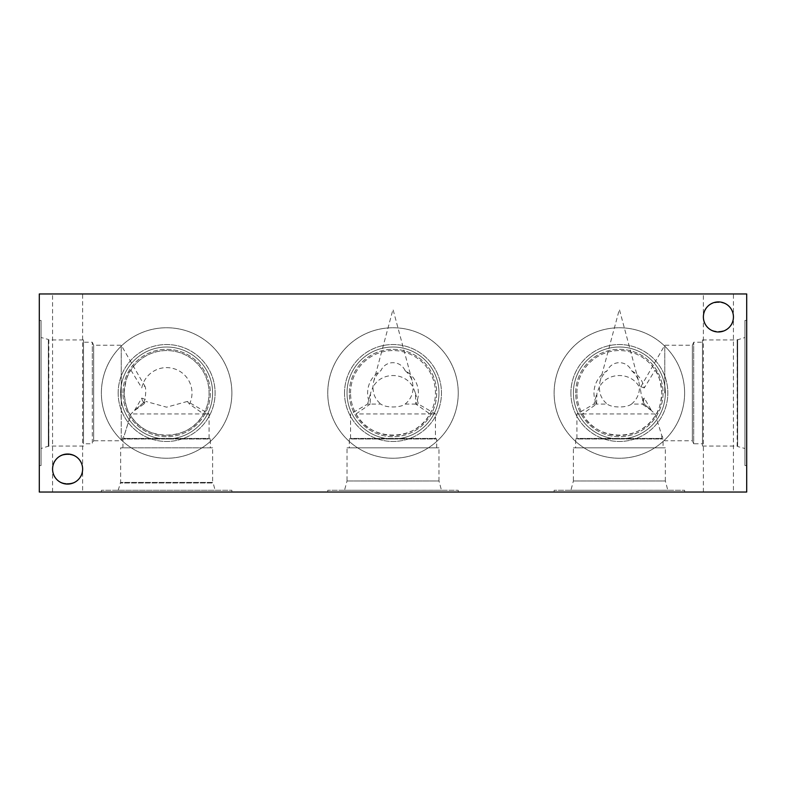 <?xml version="1.0" encoding="UTF-8"?>
<svg xmlns="http://www.w3.org/2000/svg" width="786" height="786" viewBox="0 0 786 786"><rect width="100%" height="100%" fill="white"/><g stroke="black" fill="none" stroke-linecap="round" stroke-linejoin="round"><path stroke-width="0.59" stroke-dasharray="3.93 2.95" d="M285.357 492.036L280.641 491.948L285.357 491.948M281.987 492.036L286.821 491.948L281.987 492.036M286.821 492.036L291.97 491.948L286.821 492.036M238.423 492.036L236.989 491.948L238.423 492.036M236.989 492.036L232.047 491.948L236.989 492.036M232.047 492.036L230.612 491.948L232.047 492.036M226.181 492.036L228.736 492.036L226.181 491.948M228.264 492.036L225.896 491.948L228.264 492.036M225.955 492.036L225.042 491.948L225.955 492.036M228.038 492.036L222.546 491.948L228.038 491.948M225.101 492.036L222.743 491.948L225.101 492.036M222.261 492.036L224.816 491.948L222.261 492.036M241.577 492.036L245.527 492.036L241.577 491.948M245.527 492.036L241.95 491.948L245.527 491.948M246.991 492.036L240.113 492.036L246.991 491.948M240.113 491.948L243.552 491.948L240.113 492.036M249.535 492.036L253.583 492.036L249.535 491.948M248.071 492.036L255.037 492.036L248.071 491.948M257.71 492.036L261.659 492.036L257.71 491.948M261.659 492.036L258.083 491.948L261.659 491.948M263.123 492.036L256.246 492.036L263.123 491.948M256.246 491.948L259.694 491.948L256.246 492.036M265.786 492.036L269.726 492.036L265.786 491.948M269.726 492.036L266.159 491.948L269.726 491.948M271.19 492.036L264.322 492.036L271.19 491.948M264.322 491.948L267.761 491.948L264.322 492.036M276.78 491.948L273.931 491.948M273.931 492.036L277.34 491.948M277.34 492.036L276.78 492.036M293.935 492.036L289.985 492.036L293.935 491.948M295.398 492.036L288.521 492.036L295.398 491.948M288.521 491.948L291.97 491.948L288.521 492.036M296.656 492.036L306.599 491.948L296.656 491.948M303.858 492.036L300.134 492.036L303.818 491.948M39.3 492.036L746.7 492.036L746.7 293.964L39.3 293.964L39.3 492.036M295.978 492.036L292.058 492.036L295.978 491.948M279.836 492.036L275.925 492.036L279.836 491.948M250.665 492.036L241.44 492.036L250.665 492.036M232.862 492.036L240.428 492.036L232.862 491.948M253.131 492.036L260.697 492.036L253.131 491.948M269.401 492.036L261.709 491.948L269.401 492.036M287.902 492.036L290.456 492.036L287.902 491.948M304.044 492.036L306.599 492.036L304.044 491.948M82.618 492.036L52.574 492.036L82.618 492.036L82.618 469.055C83.345 488.361 51.847 488.361 52.574 469.055C51.847 449.759 83.345 449.759 82.618 469.055A15.022 15.022 0 0 0 67.596 454.033A15.022 15.022 0 0 0 52.574 469.055A15.022 15.022 0 0 0 67.596 484.088A15.022 15.022 0 0 0 82.618 469.055C83.345 449.759 51.847 449.759 52.574 469.055C51.847 488.361 83.345 488.361 82.618 469.055L82.618 293.964L52.574 293.964L82.618 293.964M733.426 492.036L703.382 492.036L733.426 492.036L733.426 316.945C734.153 336.241 702.655 336.241 703.382 316.945C702.655 297.639 734.153 297.639 733.426 316.945A15.022 15.022 0 0 0 718.404 301.912A15.022 15.022 0 0 0 703.382 316.945A15.022 15.022 0 0 0 718.404 331.967A15.022 15.022 0 0 0 733.426 316.945C734.153 297.639 702.655 297.639 703.382 316.945C702.655 336.241 734.153 336.241 733.426 316.945L733.426 293.964L703.382 293.964L733.426 293.964M458.248 492.036L327.752 492.036L458.248 492.036L458.248 490.277L327.752 490.277L458.248 490.277M684.616 492.036L554.12 492.036L684.616 492.036L684.616 490.277L554.12 490.277L684.616 490.277M231.88 492.036L101.384 492.036L231.88 492.036L231.88 490.277L101.384 490.277L231.88 490.277M298.051 492.036L295.693 491.948L298.051 492.036M295.742 492.036L294.838 491.948L295.742 492.036M292.058 492.036L294.612 491.948L292.058 492.036M281.919 492.036L279.561 491.948L281.919 492.036M279.61 492.036L278.706 491.948L279.61 492.036M275.925 492.036L278.48 491.948L275.925 492.036M234.228 492.036L237.549 492.036L234.228 491.948M254.497 492.036L257.818 492.036L254.497 491.948M283.992 492.036L286.546 491.948L283.992 492.036M300.134 492.036L302.679 491.948L300.134 492.036M350.556 393A42.444 42.444 0 0 1 403.827 351.961A42.444 42.444 0 0 1 429.922 413.937C415.391 442.096 370.609 442.096 356.078 413.937A42.444 42.444 0 0 1 350.556 393A42.444 42.444 0 0 0 414.222 429.755A42.444 42.444 0 0 0 414.222 356.245A42.444 42.444 0 0 0 350.556 393M356.078 413.937L370.167 404.083A25.378 25.378 0 0 1 380.856 370.707C385.582 360.017 400.418 360.017 405.144 370.707A25.378 25.378 0 0 1 415.833 404.083L429.922 413.937L435.444 413.937L356.078 413.937M189.455 404.092L187.392 401.44L209.076 413.947L203.545 413.947A42.444 42.444 0 0 0 188.561 356.667A42.444 42.444 0 0 0 130.898 370.098L141.765 387.891A25.378 25.378 0 0 1 174.797 368.968A25.378 25.378 0 0 1 189.455 404.092L203.545 413.947C189.298 441.457 145.862 442.292 130.555 415.362L124.188 435.65L130.898 413.947L142.138 403.788L134.396 410.665L143.809 404.092A25.378 25.378 0 0 1 141.765 398.109L134.396 410.665L142.983 403.1L145.862 401.43L143.809 404.092M130.898 370.098C127.617 373.576 125.377 381.21 124.188 393C125.249 404.269 127.371 411.726 130.555 415.362M124.188 393A42.444 42.444 0 0 0 187.854 429.755A42.444 42.444 0 0 0 187.854 356.245A42.444 42.444 0 0 0 124.188 393M576.924 393A42.444 42.444 0 0 1 655.111 370.118C658.393 373.596 660.623 381.23 661.812 393C660.761 404.259 658.639 411.707 655.455 415.352C640.158 442.302 596.692 441.457 582.446 413.937A42.444 42.444 0 0 1 576.924 393A42.444 42.444 0 0 0 640.59 429.755A42.444 42.444 0 0 0 640.59 356.245A42.444 42.444 0 0 0 576.924 393M575.676 447.833L663.06 447.833L575.676 447.833L575.676 438.991L663.06 438.991L575.676 438.991L576.924 438.441L661.812 438.441L576.924 438.441L576.924 413.937L582.446 413.937L596.535 404.083A25.378 25.378 0 0 1 607.224 370.707C611.95 360.017 626.786 360.017 631.512 370.707A25.378 25.378 0 0 1 644.245 387.94L655.111 370.118M349.308 447.833L436.692 447.833L349.308 447.833L349.308 438.991L436.692 438.991L349.308 438.991L350.556 438.441L435.444 438.441L350.556 438.441L350.556 413.937L367.622 404.083L370.167 404.083L370.589 393L372.859 387.4L373.586 381.79C374.843 377.28 377.27 373.586 380.856 370.707M405.144 404.083C410.312 399.819 412.984 394.248 413.141 387.4L415.411 393L415.833 404.083L418.378 404.083L405.144 404.083C400.418 407.934 385.582 407.934 380.856 404.083L367.622 404.083L370.589 393M210.324 447.833L122.94 447.833L210.324 447.833L210.324 439.01L122.94 439.01L210.324 439.01L209.076 438.45L124.188 438.45L209.076 438.45L209.076 413.947L130.898 413.947M187.392 401.44L166.632 407.177L145.872 401.44M664.779 393L664.779 345.241L664.779 393M644.245 387.94L640.865 386.663L640.384 389.109L641.474 395.731L644.245 404.083L631.512 404.083C626.786 407.934 611.95 407.934 607.224 404.083L593.99 404.083L596.535 404.083L596.957 393L599.227 387.4L599.954 381.79C601.211 377.28 603.638 373.586 607.224 370.707M702.497 443.766L702.497 339.945L702.497 446.055L702.497 342.234L702.497 443.766L693.694 443.766L693.694 342.234L693.694 443.766L692.358 440.759L692.358 345.241L692.358 440.759L664.779 440.759L661.812 435.621L655.111 413.937L644.245 404.083L642.634 399.642L642.201 404.083L644.245 404.083L651.623 410.665L644.245 398.06A25.378 25.378 0 0 1 642.201 404.083L651.623 410.665M655.111 413.937L576.924 413.937L593.99 404.083L596.957 393M631.512 370.707C635.098 373.586 637.525 377.28 638.782 381.79L640.384 389.109M349.308 393A43.692 43.692 0 0 1 393 349.308A43.692 43.692 0 0 1 436.692 393A43.692 43.692 0 0 1 393 436.692A43.692 43.692 0 0 1 349.308 393A43.692 43.692 0 0 1 414.841 355.164A43.692 43.692 0 0 1 414.841 430.836A43.692 43.692 0 0 1 349.308 393M438.981 393A45.981 45.981 0 0 1 393 438.981A45.981 45.981 0 0 1 347.019 393A45.981 45.981 0 0 1 393 347.019A45.981 45.981 0 0 1 438.981 393M347.019 393A45.981 45.981 0 0 0 415.99 432.821A45.981 45.981 0 0 0 415.99 353.179A45.981 45.981 0 0 0 347.019 393M122.94 393A43.692 43.692 0 0 1 166.632 349.308A43.692 43.692 0 0 1 210.324 393A43.692 43.692 0 0 1 166.632 436.692A43.692 43.692 0 0 1 122.94 393A43.692 43.692 0 0 1 188.473 355.164A43.692 43.692 0 0 1 188.473 430.836A43.692 43.692 0 0 1 122.94 393M212.613 393A45.981 45.981 0 0 1 166.632 438.981A45.981 45.981 0 0 1 120.651 393A45.981 45.981 0 0 1 166.632 347.019A45.981 45.981 0 0 1 212.613 393M120.651 393A45.981 45.981 0 0 0 189.623 432.821A45.981 45.981 0 0 0 189.623 353.179A45.981 45.981 0 0 0 120.651 393M575.676 393A43.692 43.692 0 0 1 619.368 349.308A43.692 43.692 0 0 1 663.06 393A43.692 43.692 0 0 1 619.368 436.692A43.692 43.692 0 0 1 575.676 393A43.692 43.692 0 0 1 641.209 355.164A43.692 43.692 0 0 1 641.209 430.836A43.692 43.692 0 0 1 575.676 393M665.349 393A45.981 45.981 0 0 1 619.368 438.981A45.981 45.981 0 0 1 573.387 393A45.981 45.981 0 0 1 619.368 347.019A45.981 45.981 0 0 1 665.349 393M573.387 393A45.981 45.981 0 0 0 642.358 432.821A45.981 45.981 0 0 0 642.358 353.179A45.981 45.981 0 0 0 573.387 393M122.94 447.833L122.94 439.01L124.188 438.45L124.188 435.65L121.241 440.759L121.241 393L121.241 440.759L93.662 440.759L93.662 345.241L93.662 440.759L92.326 443.766L92.326 393L92.326 443.766L83.503 443.766L83.503 339.945L83.503 443.766M344.533 393A48.467 48.467 0 0 1 393 344.533A48.467 48.467 0 0 1 441.467 393A48.467 48.467 0 0 1 393 441.467A48.467 48.467 0 0 1 344.533 393A48.467 48.467 0 0 1 417.238 351.028A48.467 48.467 0 0 1 417.238 434.972A48.467 48.467 0 0 1 344.533 393M118.165 393A48.467 48.467 0 0 1 166.632 344.533A48.467 48.467 0 0 1 215.099 393A48.467 48.467 0 0 1 166.632 441.467A48.467 48.467 0 0 1 118.165 393A48.467 48.467 0 0 1 190.87 351.028A48.467 48.467 0 0 1 190.87 434.972A48.467 48.467 0 0 1 118.165 393M570.901 393A48.467 48.467 0 0 1 619.368 344.533A48.467 48.467 0 0 1 667.835 393A48.467 48.467 0 0 1 619.368 441.467A48.467 48.467 0 0 1 570.901 393A48.467 48.467 0 0 1 643.606 351.028A48.467 48.467 0 0 1 643.606 434.972A48.467 48.467 0 0 1 570.901 393M405.144 370.707C408.73 373.586 411.157 377.28 412.414 381.79L413.141 387.4C405.124 371.591 380.876 371.591 372.859 387.4L373.586 393C374.843 397.52 377.27 401.214 380.856 404.083M458.248 393A65.248 65.248 0 0 1 393 458.248A65.248 65.248 0 0 1 327.752 393A65.248 65.248 0 0 1 393 327.752A65.248 65.248 0 0 1 458.248 393A65.248 65.248 0 0 0 393 327.752A65.248 65.248 0 0 0 327.752 393A65.248 65.248 0 0 0 393 458.248A65.248 65.248 0 0 0 458.248 393M141.765 398.109L145.145 399.357L145.675 393C145.852 388.687 145.469 386.398 144.536 386.113L141.765 387.891M145.145 386.643L144.536 386.113M231.88 393A65.248 65.248 0 0 1 166.632 458.248A65.248 65.248 0 0 1 101.384 393A65.248 65.248 0 0 1 166.632 327.752A65.248 65.248 0 0 1 231.88 393A65.248 65.248 0 0 0 166.632 327.752A65.248 65.248 0 0 0 101.384 393A65.248 65.248 0 0 0 166.632 458.248A65.248 65.248 0 0 0 231.88 393M631.512 404.083C636.68 399.819 639.352 394.248 639.509 387.4C631.492 371.591 607.244 371.591 599.227 387.4L599.954 393C601.211 397.52 603.638 401.214 607.224 404.083M684.616 393A65.248 65.248 0 0 1 619.368 458.248A65.248 65.248 0 0 1 554.12 393A65.248 65.248 0 0 1 619.368 327.752A65.248 65.248 0 0 1 684.616 393A65.248 65.248 0 0 0 619.368 327.752A65.248 65.248 0 0 0 554.12 393A65.248 65.248 0 0 0 619.368 458.248A65.248 65.248 0 0 0 684.616 393M121.241 393L121.241 345.241L121.241 393M52.574 492.036L52.574 293.964M703.382 492.036L703.382 293.964M438.981 447.833L347.019 447.833L438.981 447.833L438.981 480.963L347.019 480.963L347.019 447.833M347.019 480.963L438.981 480.963L441.467 490.258L344.533 490.277L347.019 480.963M665.349 447.833L573.387 447.833L665.349 447.833L665.349 480.963L573.387 480.963L573.387 447.833M573.387 480.963L665.349 480.963L667.835 490.258L570.901 490.277L573.387 480.963M373.586 381.79L393 309.36L412.414 381.79M344.533 490.277L441.467 490.277M327.752 492.036L327.752 490.277M599.954 381.79L619.368 309.36L638.782 381.79M570.901 490.277L667.835 490.277M554.12 492.036L554.12 490.277M212.623 447.833L120.641 447.833L212.623 447.833L212.623 482.447L120.641 482.447L120.641 447.833M118.165 490.277L120.641 482.447L212.623 482.447L213.153 482.977L120.111 482.997L213.153 482.977L215.099 490.277L118.165 490.277L215.099 490.277M101.384 492.036L101.384 490.277M702.497 446.055L737.16 446.055L737.16 339.945L737.641 446.536L737.671 339.464L737.641 446.536L737.641 339.464L737.641 446.536L744.941 448.492L744.941 337.508L744.941 448.492M746.7 465.548L746.7 320.452L746.7 465.548L744.941 465.548L744.941 320.452L744.941 465.548M92.326 393L92.326 342.234L92.326 393M83.503 339.945L48.84 339.945L48.84 446.055L48.359 339.464L48.339 446.536L48.359 339.464L48.359 446.536L48.359 339.464L41.059 337.508L41.059 448.492L41.059 337.508M39.3 320.452L39.3 465.548L39.3 320.452L41.059 320.452L41.059 465.548L41.059 320.452M642.634 399.642L644.245 398.06M415.411 393L418.378 404.083L435.444 413.937L435.444 438.441L436.692 438.991L436.692 447.833M640.865 386.663L664.779 345.241L692.358 345.241L693.694 342.234L702.497 342.234M661.812 435.621L661.812 438.441L663.06 438.991L663.06 447.833M145.145 386.633L121.241 345.241L93.662 345.241L92.326 342.234L83.503 342.234M145.145 399.367L142.983 403.1M702.497 339.945L737.16 339.945L744.941 337.508M746.7 320.452L744.941 320.452M83.503 446.055L48.84 446.055L41.059 448.492M39.3 465.548L41.059 465.548"/><path stroke-width="1.18" d="M746.7 492.036L39.3 492.036L39.3 293.964L746.7 293.964L746.7 492.036M52.574 469.055A15.022 15.022 0 0 1 75.112 456.047A15.022 15.022 0 0 1 75.112 482.073A15.022 15.022 0 0 1 52.574 469.055M703.382 316.945A15.022 15.022 0 0 1 725.92 303.927A15.022 15.022 0 0 1 725.92 329.953A15.022 15.022 0 0 1 703.382 316.945"/></g></svg>
